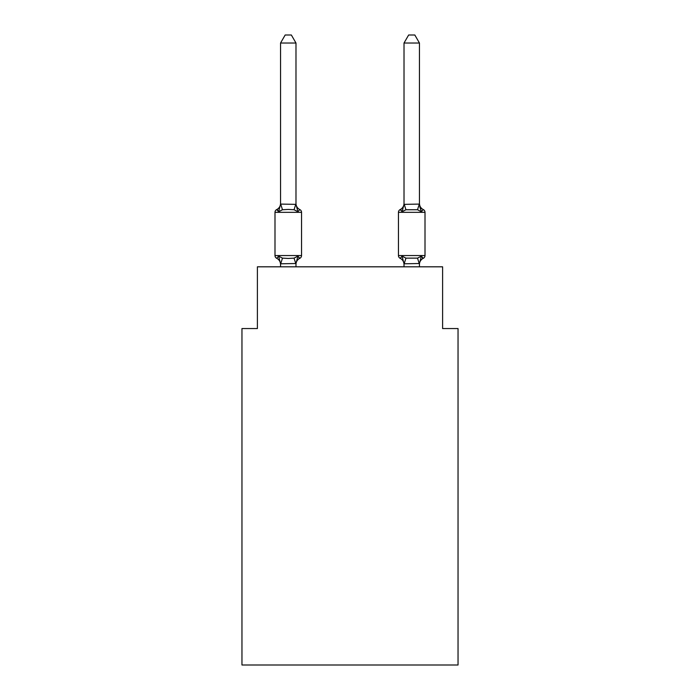 <?xml version="1.0" encoding="UTF-8"?>
<svg xmlns="http://www.w3.org/2000/svg" width="700" height="700" viewBox="0 0 700 700"><rect width="100%" height="100%" fill="white"/><g stroke="black" fill="none" stroke-linecap="round" stroke-linejoin="round"><path stroke-width="1.05" d="M458.036 665L458.036 328.545L442.601 328.545L442.601 266.814L257.399 266.814L257.399 328.545L241.964 328.545L241.964 665L458.036 665M419.449 43.024L414.82 35L408.651 35L404.014 43.024L419.449 43.024L419.449 203.446A6.79 6.79 0 0 0 423.273 209.554A6.79 6.79 0 0 1 419.449 203.446A6.79 6.79 0 0 0 423.273 209.554A6.79 6.79 0 0 1 419.449 203.446A6.79 6.79 0 0 0 423.273 209.554A6.79 6.79 0 0 1 419.449 203.446A6.79 6.79 0 0 0 423.273 209.554A6.79 6.79 0 0 1 419.449 203.446A6.79 6.79 0 0 0 423.273 209.554L421.382 211.732L419.773 206.684L421.382 211.732L423.273 209.554L421.382 211.732L419.773 206.684L421.382 211.732L423.273 209.554L421.382 211.732L419.773 206.684L421.382 211.732L423.273 209.554L421.382 211.732L419.773 206.684L421.382 211.732L423.273 209.554L421.382 211.732L419.773 206.684L421.382 211.732L423.273 209.554L421.382 211.732L419.773 206.684L421.382 211.732L423.273 209.554L421.382 211.732L419.773 206.684L421.382 211.732L423.273 209.554L421.382 211.732L419.773 206.684L421.382 211.732L423.273 209.554L421.382 211.732L419.773 206.684L421.382 211.732L423.273 209.554L421.382 211.732L419.773 206.684L421.382 211.732L423.273 209.554L421.382 211.732L419.773 206.684L421.382 211.732L423.273 209.554L421.382 211.732L419.773 206.684L421.382 211.732L423.273 209.554L421.382 211.732L419.773 206.684L421.382 211.732L423.273 209.554L421.382 211.732L419.773 206.684L421.382 211.732L423.273 209.554L421.382 211.732L419.773 206.684L421.382 211.732L423.273 209.554L421.382 211.732L419.773 206.684L421.382 211.732L423.273 209.554L421.382 211.732L419.773 206.684L421.382 211.732L423.273 209.554L421.382 211.732L419.773 206.684L421.382 211.732L423.273 209.554L421.382 211.732L419.773 206.684L421.382 211.732L419.773 206.684L421.382 211.732L423.273 209.554A3.089 3.089 0 0 1 425.005 212.336L398.457 212.336A3.089 3.089 0 0 1 400.199 209.554A3.089 3.089 0 0 0 398.457 212.336L398.457 255.544A3.089 3.089 0 0 0 400.199 258.326L402.089 256.148L400.199 258.326A3.089 3.089 0 0 1 398.457 255.544A3.089 3.089 0 0 0 400.199 258.326L402.089 256.148L400.199 258.326A3.089 3.089 0 0 1 398.457 255.544A3.089 3.089 0 0 0 400.199 258.326L402.089 256.148L400.199 258.326A3.089 3.089 0 0 1 398.457 255.544A3.089 3.089 0 0 0 400.199 258.326L402.089 256.148L400.199 258.326A3.089 3.089 0 0 1 398.457 255.544A3.089 3.089 0 0 0 400.199 258.326L402.089 256.148L400.199 258.326A3.089 3.089 0 0 1 398.457 255.544A3.089 3.089 0 0 0 400.199 258.326L402.089 256.148L400.199 258.326A3.089 3.089 0 0 1 398.457 255.544A3.089 3.089 0 0 0 400.199 258.326L402.089 256.148L400.199 258.326A3.089 3.089 0 0 1 398.457 255.544A3.089 3.089 0 0 0 400.199 258.326L402.089 256.148L400.199 258.326A3.089 3.089 0 0 1 398.457 255.544A3.089 3.089 0 0 0 400.199 258.326L402.089 256.148L400.199 258.326A3.089 3.089 0 0 1 398.457 255.544A3.089 3.089 0 0 0 400.199 258.326L402.089 256.148L400.199 258.326A3.089 3.089 0 0 1 398.457 255.544A3.089 3.089 0 0 0 400.199 258.326L402.089 256.148L400.199 258.326A3.089 3.089 0 0 1 398.457 255.544A3.089 3.089 0 0 0 400.199 258.326L402.089 256.148L400.199 258.326A3.089 3.089 0 0 1 398.457 255.544A3.089 3.089 0 0 0 400.199 258.326L402.089 256.148L400.199 258.326A3.089 3.089 0 0 1 398.457 255.544A3.089 3.089 0 0 0 400.199 258.326L402.089 256.148L400.199 258.326A3.089 3.089 0 0 1 398.457 255.544A3.089 3.089 0 0 0 400.199 258.326L402.089 256.148L400.199 258.326A3.089 3.089 0 0 1 398.457 255.544A3.089 3.089 0 0 0 400.199 258.326L402.089 256.148L400.199 258.326A3.089 3.089 0 0 1 398.457 255.544A3.089 3.089 0 0 0 400.199 258.326L402.089 256.148L400.199 258.326A3.089 3.089 0 0 1 398.457 255.544A3.089 3.089 0 0 0 400.199 258.326L402.089 256.148L400.199 258.326A3.089 3.089 0 0 1 398.457 255.544A3.089 3.089 0 0 0 400.199 258.326L402.089 256.148L400.199 258.326A3.089 3.089 0 0 1 398.457 255.544A3.089 3.089 0 0 0 400.199 258.326L402.089 256.148L400.199 258.326A3.089 3.089 0 0 1 398.457 255.544A3.089 3.089 0 0 0 400.199 258.326L402.089 256.148L400.199 258.326A3.089 3.089 0 0 1 398.457 255.544A3.089 3.089 0 0 0 400.199 258.326L402.089 256.148L400.199 258.326A3.089 3.089 0 0 1 398.457 255.544A3.089 3.089 0 0 0 400.199 258.326L402.089 256.148L400.199 258.326A3.089 3.089 0 0 1 398.457 255.544A3.089 3.089 0 0 0 400.199 258.326L402.089 256.148L400.199 258.326A3.089 3.089 0 0 1 398.457 255.544A3.089 3.089 0 0 0 400.199 258.326L402.089 256.148L400.199 258.326A3.089 3.089 0 0 1 398.457 255.544A3.089 3.089 0 0 0 400.199 258.326L402.089 256.148L400.199 258.326A3.089 3.089 0 0 1 398.457 255.544A3.089 3.089 0 0 0 400.199 258.326L402.089 256.148L400.199 258.326A3.089 3.089 0 0 1 398.457 255.544A3.089 3.089 0 0 0 400.199 258.326L402.089 256.148L400.199 258.326A3.089 3.089 0 0 1 398.457 255.544A3.089 3.089 0 0 0 400.199 258.326L402.089 256.148L400.199 258.326A3.089 3.089 0 0 1 398.457 255.544A3.089 3.089 0 0 0 400.199 258.326L402.089 256.148L400.199 258.326A3.089 3.089 0 0 1 398.457 255.544A3.089 3.089 0 0 0 400.199 258.326L402.089 256.148L400.199 258.326A3.089 3.089 0 0 1 398.457 255.544A3.089 3.089 0 0 0 400.199 258.326L402.089 256.148L400.199 258.326A3.089 3.089 0 0 1 398.457 255.544A3.089 3.089 0 0 0 400.199 258.326L402.089 256.148L400.199 258.326A3.089 3.089 0 0 1 398.457 255.544A3.089 3.089 0 0 0 400.199 258.326L402.089 256.148L400.199 258.326A3.089 3.089 0 0 1 398.457 255.544A3.089 3.089 0 0 0 400.199 258.326L402.089 256.148L400.199 258.326A3.089 3.089 0 0 1 398.457 255.544A3.089 3.089 0 0 0 400.199 258.326L402.089 256.148L400.199 258.326A3.089 3.089 0 0 1 398.457 255.544A3.089 3.089 0 0 0 400.199 258.326L402.089 256.148L400.199 258.326A3.089 3.089 0 0 1 398.457 255.544A3.089 3.089 0 0 0 400.199 258.326L402.089 256.148L400.199 258.326A3.089 3.089 0 0 1 398.457 255.544A3.089 3.089 0 0 0 400.199 258.326L402.089 256.148L400.199 258.326A3.089 3.089 0 0 1 398.457 255.544A3.089 3.089 0 0 0 400.199 258.326L402.089 256.148L405.947 258.134L417.524 258.134L421.382 256.148L423.273 258.326A3.089 3.089 0 0 0 425.005 255.544A3.089 3.089 0 0 1 423.273 258.326L422.389 257.898L423.273 258.326A3.089 3.089 0 0 0 425.005 255.544A3.089 3.089 0 0 1 423.273 258.326A3.089 3.089 0 0 0 425.005 255.544A3.089 3.089 0 0 1 423.273 258.326L422.389 257.898L423.273 258.326A3.089 3.089 0 0 0 425.005 255.544A3.089 3.089 0 0 1 423.273 258.326A3.089 3.089 0 0 0 425.005 255.544A3.089 3.089 0 0 1 423.273 258.326L422.389 257.898L423.273 258.326A3.089 3.089 0 0 0 425.005 255.544A3.089 3.089 0 0 1 423.273 258.326A3.089 3.089 0 0 0 425.005 255.544A3.089 3.089 0 0 1 423.273 258.326L422.389 257.898L423.273 258.326A3.089 3.089 0 0 0 425.005 255.544A3.089 3.089 0 0 1 423.273 258.326A3.089 3.089 0 0 0 425.005 255.544A3.089 3.089 0 0 1 423.273 258.326L422.389 257.898L423.273 258.326A3.089 3.089 0 0 0 425.005 255.544A3.089 3.089 0 0 1 423.273 258.326A3.089 3.089 0 0 0 425.005 255.544A3.089 3.089 0 0 1 423.273 258.326L422.389 257.898L423.273 258.326A3.089 3.089 0 0 0 425.005 255.544A3.089 3.089 0 0 1 423.273 258.326A3.089 3.089 0 0 0 425.005 255.544A3.089 3.089 0 0 1 423.273 258.326L422.389 257.898L423.273 258.326A3.089 3.089 0 0 0 425.005 255.544A3.089 3.089 0 0 1 423.273 258.326A3.089 3.089 0 0 0 425.005 255.544A3.089 3.089 0 0 1 423.273 258.326L422.389 257.898L423.273 258.326A3.089 3.089 0 0 0 425.005 255.544A3.089 3.089 0 0 1 423.273 258.326A3.089 3.089 0 0 0 425.005 255.544A3.089 3.089 0 0 1 423.273 258.326L422.389 257.898L423.273 258.326A3.089 3.089 0 0 0 425.005 255.544A3.089 3.089 0 0 1 423.273 258.326A3.089 3.089 0 0 0 425.005 255.544A3.089 3.089 0 0 1 423.273 258.326L422.389 257.898L423.273 258.326A3.089 3.089 0 0 0 425.005 255.544A3.089 3.089 0 0 1 423.273 258.326A3.089 3.089 0 0 0 425.005 255.544A3.089 3.089 0 0 1 423.273 258.326L422.389 257.898L423.273 258.326A3.089 3.089 0 0 0 425.005 255.544A3.089 3.089 0 0 1 423.273 258.326A3.089 3.089 0 0 0 425.005 255.544A3.089 3.089 0 0 1 423.273 258.326L422.389 257.898L423.273 258.326A3.089 3.089 0 0 0 425.005 255.544A3.089 3.089 0 0 1 423.273 258.326A3.089 3.089 0 0 0 425.005 255.544A3.089 3.089 0 0 1 423.273 258.326L422.389 257.898L423.273 258.326A3.089 3.089 0 0 0 425.005 255.544A3.089 3.089 0 0 1 423.273 258.326A3.089 3.089 0 0 0 425.005 255.544A3.089 3.089 0 0 1 423.273 258.326L422.389 257.898L423.273 258.326A3.089 3.089 0 0 0 425.005 255.544A3.089 3.089 0 0 1 423.273 258.326A3.089 3.089 0 0 0 425.005 255.544A3.089 3.089 0 0 1 423.273 258.326L422.389 257.898L423.273 258.326A3.089 3.089 0 0 0 425.005 255.544A3.089 3.089 0 0 1 423.273 258.326A3.089 3.089 0 0 0 425.005 255.544A3.089 3.089 0 0 1 423.273 258.326L422.389 257.898L423.273 258.326A3.089 3.089 0 0 0 425.005 255.544A3.089 3.089 0 0 1 423.273 258.326A3.089 3.089 0 0 0 425.005 255.544A3.089 3.089 0 0 1 423.273 258.326L422.389 257.898L423.273 258.326A3.089 3.089 0 0 0 425.005 255.544A3.089 3.089 0 0 1 423.273 258.326A3.089 3.089 0 0 0 425.005 255.544A3.089 3.089 0 0 1 423.273 258.326L422.389 257.898L423.273 258.326A3.089 3.089 0 0 0 425.005 255.544A3.089 3.089 0 0 1 423.273 258.326A3.089 3.089 0 0 0 425.005 255.544A3.089 3.089 0 0 1 423.273 258.326L422.389 257.898L423.273 258.326A3.089 3.089 0 0 0 425.005 255.544A3.089 3.089 0 0 1 423.273 258.326A3.089 3.089 0 0 0 425.005 255.544A3.089 3.089 0 0 1 423.273 258.326L422.389 257.898M404.014 43.024L404.014 203.446A6.79 6.79 0 0 1 400.199 209.554L401.074 209.982M419.449 266.814L419.449 263.515L421.382 256.148L423.273 258.326A6.79 6.79 0 0 0 419.449 264.425L419.449 263.515L404.014 263.795L402.089 256.148L400.199 258.326A3.089 3.089 0 0 1 398.457 255.544L425.005 255.544A3.089 3.089 0 0 1 423.273 258.326A3.089 3.089 0 0 0 425.005 255.544L425.005 212.336M404.014 203.446L404.014 204.365L419.449 204.085L421.382 211.732L417.524 209.746L405.947 209.746L402.089 211.732L402.806 209.282L402.089 211.732L402.806 209.282L402.089 211.732L402.806 209.282L402.089 211.732L402.806 209.282L402.089 211.732L402.806 209.282L402.089 211.732L402.806 209.282L402.089 211.732L402.806 209.282L402.089 211.732L402.806 209.282L402.089 211.732L402.806 209.282L402.089 211.732L402.806 209.282L402.089 211.732L402.806 209.282L402.089 211.732L402.806 209.282L402.089 211.732L402.806 209.282L402.089 211.732L402.806 209.282L402.089 211.732L402.806 209.282L402.089 211.732L402.806 209.282L402.089 211.732L402.806 209.282L402.089 211.732L402.806 209.282L402.089 211.732L402.806 209.282L402.089 211.732L402.806 209.282L402.089 211.732L400.199 209.554A3.089 3.089 0 0 0 398.457 212.336A3.089 3.089 0 0 1 400.199 209.554L402.089 211.732L400.199 209.554A3.089 3.089 0 0 0 398.457 212.336A3.089 3.089 0 0 1 400.199 209.554L402.089 211.732L400.199 209.554A3.089 3.089 0 0 0 398.457 212.336A3.089 3.089 0 0 1 400.199 209.554L402.089 211.732L400.199 209.554A3.089 3.089 0 0 0 398.457 212.336A3.089 3.089 0 0 1 400.199 209.554L402.089 211.732L400.199 209.554A3.089 3.089 0 0 0 398.457 212.336A3.089 3.089 0 0 1 400.199 209.554L402.089 211.732L400.199 209.554A3.089 3.089 0 0 0 398.457 212.336A3.089 3.089 0 0 1 400.199 209.554L402.089 211.732L400.199 209.554A3.089 3.089 0 0 0 398.457 212.336A3.089 3.089 0 0 1 400.199 209.554L402.089 211.732L400.199 209.554A3.089 3.089 0 0 0 398.457 212.336A3.089 3.089 0 0 1 400.199 209.554L402.089 211.732L400.199 209.554A3.089 3.089 0 0 0 398.457 212.336A3.089 3.089 0 0 1 400.199 209.554L402.089 211.732L400.199 209.554A3.089 3.089 0 0 0 398.457 212.336A3.089 3.089 0 0 1 400.199 209.554L402.089 211.732L400.199 209.554A3.089 3.089 0 0 0 398.457 212.336A3.089 3.089 0 0 1 400.199 209.554L402.089 211.732L400.199 209.554A3.089 3.089 0 0 0 398.457 212.336A3.089 3.089 0 0 1 400.199 209.554L402.089 211.732L400.199 209.554A3.089 3.089 0 0 0 398.457 212.336A3.089 3.089 0 0 1 400.199 209.554L402.089 211.732L400.199 209.554A3.089 3.089 0 0 0 398.457 212.336A3.089 3.089 0 0 1 400.199 209.554L402.089 211.732L400.199 209.554A3.089 3.089 0 0 0 398.457 212.336A3.089 3.089 0 0 1 400.199 209.554L402.089 211.732L400.199 209.554A3.089 3.089 0 0 0 398.457 212.336A3.089 3.089 0 0 1 400.199 209.554L402.089 211.732L400.199 209.554A3.089 3.089 0 0 0 398.457 212.336A3.089 3.089 0 0 1 400.199 209.554L402.089 211.732L400.199 209.554A3.089 3.089 0 0 0 398.457 212.336A3.089 3.089 0 0 1 400.199 209.554L402.089 211.732L400.199 209.554A3.089 3.089 0 0 0 398.457 212.336A3.089 3.089 0 0 1 400.199 209.554L402.089 211.732L400.199 209.554A3.089 3.089 0 0 0 398.457 212.336M298.926 257.898L299.801 258.326L297.911 256.148L299.801 258.326A6.79 6.79 0 0 0 295.986 264.425L295.986 263.515L280.551 263.795L278.618 256.148L276.727 258.326A3.089 3.089 0 0 1 274.995 255.544A3.089 3.089 0 0 0 276.727 258.326L278.618 256.148L276.727 258.326A3.089 3.089 0 0 1 274.995 255.544A3.089 3.089 0 0 0 276.727 258.326L278.618 256.148L276.727 258.326A3.089 3.089 0 0 1 274.995 255.544A3.089 3.089 0 0 0 276.727 258.326L278.618 256.148L276.727 258.326A3.089 3.089 0 0 1 274.995 255.544A3.089 3.089 0 0 0 276.727 258.326L278.618 256.148L276.727 258.326A3.089 3.089 0 0 1 274.995 255.544A3.089 3.089 0 0 0 276.727 258.326L278.618 256.148L276.727 258.326A3.089 3.089 0 0 1 274.995 255.544A3.089 3.089 0 0 0 276.727 258.326L278.618 256.148L276.727 258.326A3.089 3.089 0 0 1 274.995 255.544A3.089 3.089 0 0 0 276.727 258.326L278.618 256.148L276.727 258.326A3.089 3.089 0 0 1 274.995 255.544A3.089 3.089 0 0 0 276.727 258.326L278.618 256.148L276.727 258.326A3.089 3.089 0 0 1 274.995 255.544A3.089 3.089 0 0 0 276.727 258.326L278.618 256.148L276.727 258.326A3.089 3.089 0 0 1 274.995 255.544A3.089 3.089 0 0 0 276.727 258.326L278.618 256.148L276.727 258.326A3.089 3.089 0 0 1 274.995 255.544A3.089 3.089 0 0 0 276.727 258.326L278.618 256.148L276.727 258.326A3.089 3.089 0 0 1 274.995 255.544A3.089 3.089 0 0 0 276.727 258.326L278.618 256.148L276.727 258.326A3.089 3.089 0 0 1 274.995 255.544A3.089 3.089 0 0 0 276.727 258.326L278.618 256.148L276.727 258.326A3.089 3.089 0 0 1 274.995 255.544A3.089 3.089 0 0 0 276.727 258.326L278.618 256.148L276.727 258.326A3.089 3.089 0 0 1 274.995 255.544A3.089 3.089 0 0 0 276.727 258.326L278.618 256.148L276.727 258.326A3.089 3.089 0 0 1 274.995 255.544A3.089 3.089 0 0 0 276.727 258.326L278.618 256.148L276.727 258.326A3.089 3.089 0 0 1 274.995 255.544A3.089 3.089 0 0 0 276.727 258.326L278.618 256.148L276.727 258.326A3.089 3.089 0 0 1 274.995 255.544A3.089 3.089 0 0 0 276.727 258.326L278.618 256.148L276.727 258.326A3.089 3.089 0 0 1 274.995 255.544A3.089 3.089 0 0 0 276.727 258.326L278.618 256.148L276.727 258.326A3.089 3.089 0 0 1 274.995 255.544A3.089 3.089 0 0 0 276.727 258.326L278.618 256.148L276.727 258.326A3.089 3.089 0 0 1 274.995 255.544A3.089 3.089 0 0 0 276.727 258.326L278.618 256.148L276.727 258.326A3.089 3.089 0 0 1 274.995 255.544A3.089 3.089 0 0 0 276.727 258.326L278.618 256.148L276.727 258.326A3.089 3.089 0 0 1 274.995 255.544A3.089 3.089 0 0 0 276.727 258.326L278.618 256.148L276.727 258.326A3.089 3.089 0 0 1 274.995 255.544A3.089 3.089 0 0 0 276.727 258.326L278.618 256.148L276.727 258.326A3.089 3.089 0 0 1 274.995 255.544A3.089 3.089 0 0 0 276.727 258.326L278.618 256.148L276.727 258.326A3.089 3.089 0 0 1 274.995 255.544A3.089 3.089 0 0 0 276.727 258.326L278.618 256.148L276.727 258.326A3.089 3.089 0 0 1 274.995 255.544A3.089 3.089 0 0 0 276.727 258.326L278.618 256.148L276.727 258.326A3.089 3.089 0 0 1 274.995 255.544A3.089 3.089 0 0 0 276.727 258.326L278.618 256.148L276.727 258.326A3.089 3.089 0 0 1 274.995 255.544A3.089 3.089 0 0 0 276.727 258.326L278.618 256.148L276.727 258.326A3.089 3.089 0 0 1 274.995 255.544A3.089 3.089 0 0 0 276.727 258.326L278.618 256.148L276.727 258.326A3.089 3.089 0 0 1 274.995 255.544A3.089 3.089 0 0 0 276.727 258.326L278.618 256.148L276.727 258.326A3.089 3.089 0 0 1 274.995 255.544A3.089 3.089 0 0 0 276.727 258.326L278.618 256.148L276.727 258.326A3.089 3.089 0 0 1 274.995 255.544A3.089 3.089 0 0 0 276.727 258.326L278.618 256.148L276.727 258.326A3.089 3.089 0 0 1 274.995 255.544A3.089 3.089 0 0 0 276.727 258.326L278.618 256.148L276.727 258.326A3.089 3.089 0 0 1 274.995 255.544A3.089 3.089 0 0 0 276.727 258.326L278.618 256.148L276.727 258.326A3.089 3.089 0 0 1 274.995 255.544A3.089 3.089 0 0 0 276.727 258.326L278.618 256.148L276.727 258.326A3.089 3.089 0 0 1 274.995 255.544A3.089 3.089 0 0 0 276.727 258.326L278.618 256.148L276.727 258.326A3.089 3.089 0 0 1 274.995 255.544A3.089 3.089 0 0 0 276.727 258.326L278.618 256.148L276.727 258.326A3.089 3.089 0 0 1 274.995 255.544A3.089 3.089 0 0 0 276.727 258.326L278.618 256.148L276.727 258.326A3.089 3.089 0 0 1 274.995 255.544A3.089 3.089 0 0 0 276.727 258.326L278.618 256.148L282.476 258.134L288.269 258.449L294.053 258.134L297.911 256.148L299.801 258.326A3.089 3.089 0 0 0 301.543 255.544A3.089 3.089 0 0 1 299.801 258.326L298.926 257.898L299.801 258.326A3.089 3.089 0 0 0 301.543 255.544A3.089 3.089 0 0 1 299.801 258.326L298.926 257.898L299.801 258.326A3.089 3.089 0 0 0 301.543 255.544A3.089 3.089 0 0 1 299.801 258.326L298.926 257.898L299.801 258.326A3.089 3.089 0 0 0 301.543 255.544A3.089 3.089 0 0 1 299.801 258.326L298.926 257.898L299.801 258.326A3.089 3.089 0 0 0 301.543 255.544A3.089 3.089 0 0 1 299.801 258.326L298.926 257.898L299.801 258.326A3.089 3.089 0 0 0 301.543 255.544A3.089 3.089 0 0 1 299.801 258.326L298.926 257.898L299.801 258.326A3.089 3.089 0 0 0 301.543 255.544A3.089 3.089 0 0 1 299.801 258.326L298.926 257.898L299.801 258.326A3.089 3.089 0 0 0 301.543 255.544A3.089 3.089 0 0 1 299.801 258.326L298.926 257.898L299.801 258.326A3.089 3.089 0 0 0 301.543 255.544A3.089 3.089 0 0 1 299.801 258.326L298.926 257.898L299.801 258.326A3.089 3.089 0 0 0 301.543 255.544A3.089 3.089 0 0 1 299.801 258.326L298.926 257.898L299.801 258.326A3.089 3.089 0 0 0 301.543 255.544A3.089 3.089 0 0 1 299.801 258.326L298.926 257.898L299.801 258.326A3.089 3.089 0 0 0 301.543 255.544A3.089 3.089 0 0 1 299.801 258.326L298.926 257.898L299.801 258.326A3.089 3.089 0 0 0 301.543 255.544A3.089 3.089 0 0 1 299.801 258.326L298.926 257.898L299.801 258.326A3.089 3.089 0 0 0 301.543 255.544A3.089 3.089 0 0 1 299.801 258.326L298.926 257.898L299.801 258.326A3.089 3.089 0 0 0 301.543 255.544A3.089 3.089 0 0 1 299.801 258.326L298.926 257.898L299.801 258.326A3.089 3.089 0 0 0 301.543 255.544A3.089 3.089 0 0 1 299.801 258.326L298.926 257.898L299.801 258.326A3.089 3.089 0 0 0 301.543 255.544A3.089 3.089 0 0 1 299.801 258.326L298.926 257.898L299.801 258.326A3.089 3.089 0 0 0 301.543 255.544A3.089 3.089 0 0 1 299.801 258.326L298.926 257.898L299.801 258.326A3.089 3.089 0 0 0 301.543 255.544A3.089 3.089 0 0 1 299.801 258.326L298.926 257.898L299.801 258.326A3.089 3.089 0 0 0 301.543 255.544L301.543 212.336A3.089 3.089 0 0 0 299.801 209.554L297.911 211.732L299.801 209.554A3.089 3.089 0 0 1 301.543 212.336A3.089 3.089 0 0 0 299.801 209.554A3.089 3.089 0 0 1 301.543 212.336A3.089 3.089 0 0 0 299.801 209.554A3.089 3.089 0 0 1 301.543 212.336A3.089 3.089 0 0 0 299.801 209.554A3.089 3.089 0 0 1 301.543 212.336A3.089 3.089 0 0 0 299.801 209.554A3.089 3.089 0 0 1 301.543 212.336A3.089 3.089 0 0 0 299.801 209.554A3.089 3.089 0 0 1 301.543 212.336A3.089 3.089 0 0 0 299.801 209.554A3.089 3.089 0 0 1 301.543 212.336A3.089 3.089 0 0 0 299.801 209.554A3.089 3.089 0 0 1 301.543 212.336A3.089 3.089 0 0 0 299.801 209.554A3.089 3.089 0 0 1 301.543 212.336A3.089 3.089 0 0 0 299.801 209.554A3.089 3.089 0 0 1 301.543 212.336A3.089 3.089 0 0 0 299.801 209.554A3.089 3.089 0 0 1 301.543 212.336A3.089 3.089 0 0 0 299.801 209.554A3.089 3.089 0 0 1 301.543 212.336A3.089 3.089 0 0 0 299.801 209.554A3.089 3.089 0 0 1 301.543 212.336A3.089 3.089 0 0 0 299.801 209.554A3.089 3.089 0 0 1 301.543 212.336A3.089 3.089 0 0 0 299.801 209.554A3.089 3.089 0 0 1 301.543 212.336A3.089 3.089 0 0 0 299.801 209.554A3.089 3.089 0 0 1 301.543 212.336A3.089 3.089 0 0 0 299.801 209.554A3.089 3.089 0 0 1 301.543 212.336A3.089 3.089 0 0 0 299.801 209.554A3.089 3.089 0 0 1 301.543 212.336A3.089 3.089 0 0 0 299.801 209.554A3.089 3.089 0 0 1 301.543 212.336A3.089 3.089 0 0 0 299.801 209.554A3.089 3.089 0 0 1 301.543 212.336L274.995 212.336A3.089 3.089 0 0 1 276.727 209.554L277.611 209.982M295.986 43.024L280.551 43.024L285.18 35L291.349 35L295.986 43.024L295.986 204.365L297.911 211.732L294.053 209.746L288.269 209.431L282.476 209.746L278.618 211.732L276.727 209.554A6.79 6.79 0 0 0 280.551 203.446M278.618 211.732L276.727 209.554L278.618 211.732L276.727 209.554L278.618 211.732L276.727 209.554L278.618 211.732L276.727 209.554L278.618 211.732L276.727 209.554L278.618 211.732L276.727 209.554L278.618 211.732L276.727 209.554L278.618 211.732L276.727 209.554L278.618 211.732L276.727 209.554L278.618 211.732L276.727 209.554L278.618 211.732L276.727 209.554L278.618 211.732L276.727 209.554L278.618 211.732L276.727 209.554L278.618 211.732L276.727 209.554L278.618 211.732L276.727 209.554L278.618 211.732L276.727 209.554L278.618 211.732L276.727 209.554L278.618 211.732L276.727 209.554L278.618 211.732L276.727 209.554L278.618 211.732L280.551 204.085L295.986 204.365L295.986 203.446A6.79 6.79 0 0 0 299.801 209.554M280.551 263.515L280.551 266.814M295.986 263.515L297.911 256.148M280.551 204.365L280.551 43.024M404.014 266.814L404.014 263.515M421.382 256.148L423.273 258.326M274.995 212.336L274.995 255.544L301.543 255.544A3.089 3.089 0 0 1 299.801 258.326M295.986 266.814L295.986 263.795M280.551 264.425A6.79 6.79 0 0 0 276.727 258.326M400.199 258.326A6.79 6.79 0 0 1 404.014 264.425M404.014 204.365L402.089 211.732M282.476 258.134L280.674 263.83M294.053 258.134L295.855 263.83M280.674 204.041L282.476 209.746M295.855 204.041L294.053 209.746M419.326 263.83L417.524 258.134M404.145 263.83L405.947 258.134M417.524 209.746L419.326 204.041M405.947 209.746L404.145 204.041"/></g></svg>
